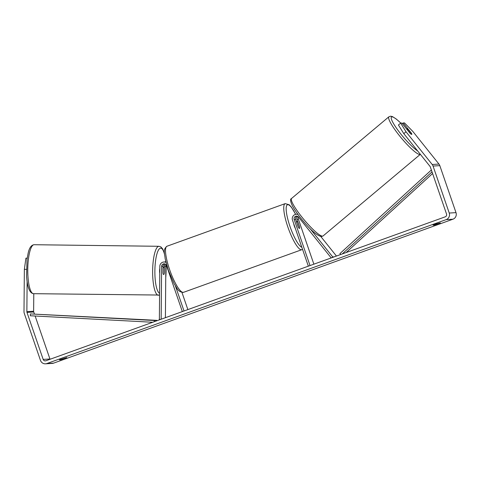 <?xml version="1.0" encoding="UTF-8"?>
<svg xmlns="http://www.w3.org/2000/svg" width="480" height="480" viewBox="0 0 480 480"><rect width="100%" height="100%" fill="white"/><g stroke="black" fill="none" stroke-linecap="round" stroke-linejoin="round"><path stroke-width="0.72" d="M164.688 263.898A2.58 2.508 -93.5 0 0 163.05 266.292L162.99 273.09A3.684 0.846 90.7 0 0 163.644 274.524A3.684 0.846 90.7 0 0 163.656 274.518A3.684 0.912 90.7 0 0 163.656 274.518A3.684 0.912 90.7 0 0 164.304 273.432L164.346 268.176A3.684 0.912 90.7 0 0 163.734 267.156A3.684 0.912 90.7 0 0 163.716 267.156A3.684 0.912 90.7 0 0 163.074 268.248L163.032 268.248M160.62 319.416L159.372 319.404L159.822 266.358A4.416 4.302 86.5 0 1 165.984 262.434M165.852 261.912A4.416 4.302 -93.5 0 0 165.288 261.912L163.848 261.996M165.402 317.694L165.84 266.118A2.58 2.508 86.5 0 1 166.152 264.9M161.166 319.218L161.61 266.376A2.58 2.508 86.5 0 1 166.488 265.554L182.334 311.592M175.386 285.888L184.026 310.98M181.962 292.446L187.866 309.594M164.304 273.216A3.684 0.846 90.7 0 0 164.346 273.006L164.4 266.208A2.58 2.508 86.5 0 1 165.384 264.186M159.804 268.452A3.684 0.912 90.7 0 0 159.762 273.222M163.026 273.294L163.074 268.248M403.794 133.632L398.424 124.998L400.632 123.132L406.008 131.766L403.794 133.632L429.984 166.356A2.208 2.148 86.5 0 1 430.35 167.028L446.532 214.02A2.208 2.148 86.5 0 1 445.224 216.834L45.918 360.762A2.208 2.148 86.5 0 1 43.17 359.406L26.988 312.408A2.208 2.148 86.5 0 1 26.868 311.652L27.12 281.52M59.43 359.838L66.756 357.57L60.678 359.766L59.43 359.838M435.624 224.1L433.062 225.168L434.31 225.096L440.388 222.9L435.624 224.1M402.378 123.684L403.23 122.97L404.466 122.898L412.77 131.352L438.96 164.076A5.154 5.016 86.5 0 1 439.818 165.636L456 212.634A5.154 5.016 86.5 0 1 452.946 219.204L53.64 363.126A5.154 5.016 86.5 0 1 52.278 363.408L45.516 363.822A5.154 5.016 86.5 0 1 40.47 360.378L24.288 313.386A5.154 5.016 86.5 0 1 24 311.616L24.36 269.328L25.914 258.192L27.198 258.204M406.008 131.766L432.198 164.49A5.154 5.016 86.5 0 1 433.056 166.05L449.238 213.048A5.154 5.016 86.5 0 1 446.184 219.618L46.872 363.54A5.154 5.016 86.5 0 1 45.516 363.822M50.052 359.268A2.208 2.148 86.5 0 1 49.938 358.992L35.136 316.014M34.392 313.842L33.756 311.994A2.208 2.148 86.5 0 1 33.63 311.238L33.78 293.682M26.382 269.352L24.36 269.328M27.216 258.114L25.914 258.192M400.632 123.132L401.874 123.054L410.082 133.308A3.684 0.684 49.9 0 0 411.672 134.406A3.684 0.684 49.9 0 0 411.762 134.376A3.684 0.684 49.9 0 0 411.432 133.224L403.23 122.97M434.16 224.658L434.31 225.096M60.528 359.328L60.678 359.766M334.272 256.83L332.712 256.926L309.942 228.468M336.444 256.044L320.82 236.52M298.032 214.536A4.416 4.302 -93.5 0 0 296.28 214.266L297.714 214.176A4.416 4.302 86.5 0 1 297.768 214.176M296.28 214.266A4.416 4.302 -93.5 0 0 292.494 220.14L308.346 266.172M298.578 217.164A2.58 2.508 -93.5 0 0 298.41 219.27L313.872 264.18M331.206 257.934L298.482 217.044A2.58 2.508 -93.5 0 0 294.18 219.528L310.032 265.566M297.81 216.456A2.58 2.508 -93.5 0 0 296.976 219.36L299.604 227.004A3.684 0.816 -109.8 0 1 299.46 228.426A3.684 0.816 -109.8 0 1 298.254 227.088L295.62 219.444A2.58 2.508 86.5 0 1 297.114 216.168M331.752 257.736L332.712 256.926M293.742 223.758A3.684 0.816 70.2 0 0 294.324 226.11A3.684 0.816 70.2 0 0 295.35 228.426M296.688 222.54L298.476 227.478A3.684 0.816 70.2 0 0 299.46 228.426A3.684 0.816 70.2 0 0 299.658 227.406L297.948 222.444A3.684 0.816 70.2 0 0 296.964 221.496A3.684 0.816 70.2 0 0 296.766 222.516M411.75 134.382A3.684 0.618 50 0 0 411.558 133.602L408.3 129.534A3.684 0.618 50 0 0 407.094 128.724A3.684 0.618 50 0 0 407.004 128.754A3.684 0.618 50 0 0 407.19 129.546L410.442 133.614A3.684 0.618 50 0 0 411.228 134.244M432.588 173.52L346.158 252.54M432.018 171.87L342.252 253.95M431.376 169.992L339.918 253.614L340.692 254.514M156.858 320.772L156.882 320.346L30.39 313.92L30.3 315.756L152.73 322.26M156.882 320.346L154.344 320.502L154.29 321.702M30.39 313.92L154.344 320.502M163.05 266.292L161.61 266.376M165.84 266.118L164.4 266.208M33.618 293.676A24.486 6.054 -89.3 0 1 33.516 293.682A24.486 6.054 -89.3 0 1 27.768 269.328A24.486 6.054 -89.3 0 1 34.032 244.71A24.486 6.054 -89.3 0 1 34.14 244.71A24.486 6.054 -89.3 0 1 34.242 244.716M164.448 253.584L162.666 248.91L160.872 246.888L159 246.294A24.486 6.054 90.7 0 0 158.898 246.294A24.486 6.054 90.7 0 0 152.634 270.906A24.486 6.054 90.7 0 0 158.382 295.26A24.486 6.054 90.7 0 0 158.484 295.26M159.594 293.304A22.644 5.598 -89.3 0 1 154.896 269.706A22.644 5.598 -89.3 0 1 160.668 248.154A22.644 5.598 -89.3 0 1 164.502 254.274M165.648 261.036A22.644 5.598 -89.3 0 1 165.732 261.906M165.978 265.308A22.644 5.598 -89.3 0 1 165.744 277.536M452.946 219.204L446.184 219.618M53.64 363.126L46.872 363.54M33.63 311.238L26.868 311.652M33.756 311.994L26.988 312.408M49.938 358.992L43.17 359.406M438.96 164.076L432.198 164.49M439.818 165.636L433.056 166.05M456 212.634L449.238 213.048M295.62 219.444L294.18 219.528M298.41 219.27L296.976 219.36M285.18 203.628L166.938 246.246A24.486 5.418 70.2 0 0 169.62 269.628A24.486 5.418 70.2 0 0 183.546 292.32L301.782 249.702A24.486 5.418 -109.8 0 1 287.856 227.01A24.486 5.418 -109.8 0 1 285.18 203.628L289.176 204.75L291.3 207.042L295.686 214.344M295.632 214.356A22.644 5.01 70.2 0 0 286.656 205.62A22.644 5.01 70.2 0 0 289.968 226.374A22.644 5.01 70.2 0 0 301.848 247.308M420.354 154.32A24.486 4.122 -130 0 1 419.808 154.482A24.486 4.122 -130 0 1 400.416 136.896A24.486 4.122 -130 0 1 388.908 116.784L291.594 198.444A24.486 4.122 50 0 0 303.102 218.562A24.486 4.122 50 0 0 322.494 236.142A24.486 4.122 50 0 0 323.076 235.956L420.384 154.296M400.818 123.12A22.644 3.816 50 0 0 392.016 116.856A22.644 3.816 50 0 0 398.844 131.46A22.644 3.816 50 0 0 417.618 150.906M159.576 295.05L33.516 293.682C29.688 293.238 27.372 287.448 26.58 276.312L27.012 259.59L28.086 253.488C29.16 248.148 31.104 245.226 33.918 244.716L159 246.294M163.734 267.156L163.044 267.15M165.738 278.286L166.026 265.158M165.798 261.912L165.768 261.552M166.938 246.246C162.624 249.93 164.742 253.29 165.138 258.624L168.3 270.198L174.258 283.938C177.36 288.294 177.876 292.236 183.546 292.32M296.4 221.7L296.964 221.496M301.782 249.702L302.538 249.3M400.866 123.114L396.198 118.98L392.448 116.598L390.606 116.178L388.908 116.784M323.076 235.956L321.372 236.562C317.052 235.614 310.938 230.382 303.03 220.872C298.344 215.256 294.834 210.306 292.5 206.022C290.328 201.456 290.028 198.93 291.594 198.444M406.662 129.042L407.004 128.754"/></g></svg>
